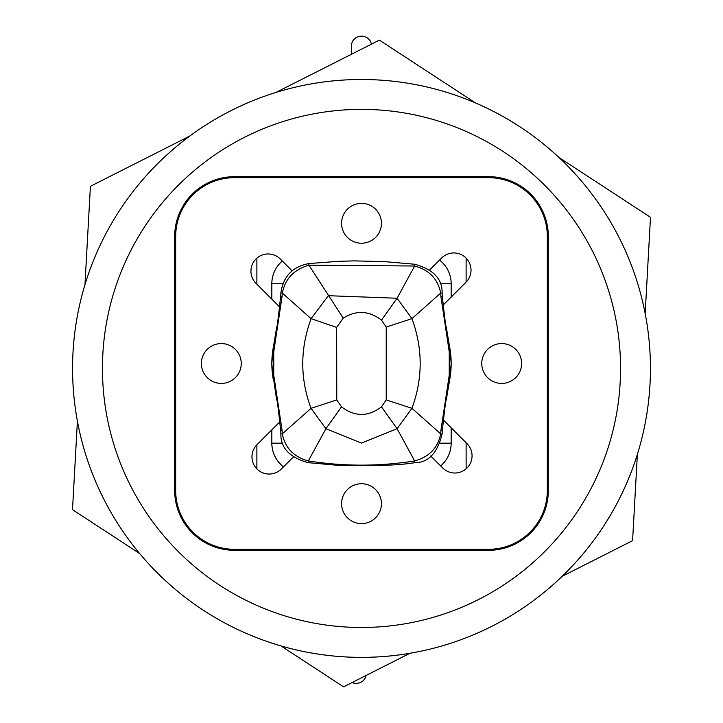 <?xml version="1.0" encoding="UTF-8"?>
<svg xmlns="http://www.w3.org/2000/svg" width="723" height="723" viewBox="0 0 723 723"><rect width="100%" height="100%" fill="white"/><g stroke="black" fill="none" stroke-linecap="round" stroke-linejoin="round"><path stroke-width="1.08" d="M72.562 368.432A288.938 288.938 0 0 1 361.5 79.494A288.938 288.938 0 0 1 650.438 368.432A288.938 288.938 0 0 1 361.5 657.37A288.938 288.938 0 0 1 72.562 368.432A288.938 288.938 0 0 0 361.5 657.37A288.938 288.938 0 0 0 650.438 368.432A288.938 288.938 0 0 0 361.5 79.494A288.938 288.938 0 0 0 72.562 368.432M443.28 419.927L466.823 443.47A17.189 17.189 0 0 1 461.455 471.703A17.189 17.189 0 0 1 442.72 467.98L430.754 456.014M449.923 348.585A89.67 89.67 0 0 1 449.923 378.373M429.625 270.013L441.482 258.165A17.189 17.189 0 0 1 471.025 270.113A17.189 17.189 0 0 1 465.992 282.268L443.082 305.178M279.693 307.022L256.177 283.506A17.189 17.189 0 0 1 255.87 259.096A17.189 17.189 0 0 1 280.28 258.997L292.11 270.818M273.077 378.391A89.67 89.67 0 0 1 273.077 348.594L275.888 332.255C277.307 320.696 276.195 338.012 280.596 296.647L280.596 296.647M293.402 456.927L281.518 468.811A17.189 17.189 0 0 1 257.108 469.119A17.189 17.189 0 0 1 257.008 444.699L279.928 421.78M234.469 549.308L234.469 550.302A59.783 59.783 0 0 1 174.686 490.519L175.68 490.519L175.68 236.448L174.686 236.448A59.783 59.783 0 0 1 234.469 176.674L488.531 176.674A59.783 59.783 0 0 1 548.314 236.448L548.314 490.519A59.783 59.783 0 0 1 488.531 550.302L234.469 550.302A59.783 59.783 0 0 1 174.686 490.519L174.686 236.448A59.783 59.783 0 0 1 234.469 176.674L234.469 177.668A58.78 58.78 0 0 0 175.68 236.448L175.68 490.519A58.78 58.78 0 0 0 234.469 549.308L488.531 549.308A58.78 58.78 0 0 0 547.32 490.519L547.32 236.448A58.78 58.78 0 0 0 488.531 177.668L234.469 177.668M501.69 383.416A19.928 19.928 0 0 1 481.762 363.488A19.928 19.928 0 0 1 501.69 343.561A19.928 19.928 0 0 1 521.608 363.488A19.928 19.928 0 0 1 501.69 383.416A19.928 19.928 0 0 1 481.762 363.488A19.928 19.928 0 0 1 501.69 343.561A19.928 19.928 0 0 1 521.608 363.488A19.928 19.928 0 0 1 501.69 383.416M221.31 383.416A19.928 19.928 0 0 1 201.392 363.488A19.928 19.928 0 0 1 221.31 343.561A19.928 19.928 0 0 1 241.238 363.488A19.928 19.928 0 0 1 221.31 383.416A19.928 19.928 0 0 1 201.392 363.488A19.928 19.928 0 0 1 221.31 343.561A19.928 19.928 0 0 1 241.238 363.488A19.928 19.928 0 0 1 221.31 383.416M361.5 243.226A19.928 19.928 0 0 1 341.572 223.299A19.928 19.928 0 0 1 361.5 203.371A19.928 19.928 0 0 1 381.428 223.299A19.928 19.928 0 0 1 361.5 243.226A19.928 19.928 0 0 1 341.572 223.299A19.928 19.928 0 0 1 361.5 203.371A19.928 19.928 0 0 1 381.428 223.299A19.928 19.928 0 0 1 361.5 243.226M361.5 523.597A19.928 19.928 0 0 1 341.572 503.669A19.928 19.928 0 0 1 361.5 483.741A19.928 19.928 0 0 1 381.428 503.669A19.928 19.928 0 0 1 361.5 523.597A19.928 19.928 0 0 1 341.572 503.669A19.928 19.928 0 0 1 361.5 483.741A19.928 19.928 0 0 1 381.428 503.669A19.928 19.928 0 0 1 361.5 523.597M256.882 468.893L256.882 444.826M256.882 284.211L256.882 258.147M466.118 258.084L466.118 282.142M466.118 442.756L466.118 468.829M77.406 421.138L72.508 509.661L139.647 553.547M562.232 576.258L632.589 540.677L637.37 454.351M645.169 313.493L650.492 217.307L558.915 157.451M475.517 102.937L379.403 40.127L275.951 92.445M189.878 135.987L90.411 186.299L84.962 284.69M280.985 645.928L343.597 686.85L409.968 653.276M352.074 682.566A9.959 9.363 1.2 0 0 356.141 683.389A9.959 9.363 1.2 0 0 365.983 675.526M371.36 44.193A9.959 9.363 180 0 0 361.5 36.15A9.959 9.363 180 0 0 351.541 45.513L351.541 54.216M272.209 355.336L271.83 363.308M271.875 360.641L273.095 348.486L273.746 351.794L273.755 375.201L273.095 378.509L271.83 363.488L273.077 348.567M440.94 430.203L440.696 433.854L411.938 408.314L386.227 399.909L386.227 327.058L411.938 318.644L440.696 293.068L442.115 292.987C442.476 279.06 433.375 269.48 414.821 264.247L414.659 266.01L397.081 298.247L381.5 320.117C369.119 310.637 356.358 309.977 343.208 318.138L336.656 327.411L336.773 399.909L311.062 408.314L325.91 428.721L361.428 443.082L397.09 428.721L411.938 408.314C422.919 378.436 422.919 348.549 411.938 318.644L397.081 298.247L328.35 295.698L311.089 318.671C300 348.965 299.991 378.843 311.062 408.314L282.304 433.854L280.886 433.936C280.56 447.889 289.652 457.469 308.179 462.666L308.341 460.922C343.669 466.543 379.114 466.543 414.659 460.922C429.173 456.999 437.849 447.98 440.696 433.854L442.115 433.936L442.304 430.275L440.94 430.203L449.245 375.192L449.245 351.776L449.905 348.477L451.17 363.488L449.905 378.5L451.071 367.736M440.126 283.741L451.17 283.741A29.887 29.887 0 0 0 439.557 260.09A29.887 29.887 0 0 1 451.17 283.741L451.17 297.09M451.17 427.817L451.17 443.163A29.887 29.887 0 0 1 440.659 465.919A29.887 29.887 0 0 0 451.17 443.163L440.135 443.163M271.83 299.159L271.83 283.741A29.887 29.887 0 0 1 282.304 261.012A29.887 29.887 0 0 0 271.83 283.741L282.91 283.741M282.865 443.163L271.83 443.163A29.887 29.887 0 0 0 283.488 466.841A29.887 29.887 0 0 1 271.83 443.163L271.83 429.878M450.926 370.04L451.17 363.669M280.623 430.266L280.623 430.266C276.267 389.173 277.325 406.317 275.915 394.785L271.938 367.817M273.755 375.201L282.06 430.194L280.696 430.266L280.886 433.936M282.06 430.194L282.304 433.854C285.133 447.971 293.809 456.99 308.341 460.922L325.91 428.721L341.5 406.841C354.758 416.954 368.097 416.954 381.5 406.841L397.09 428.721L414.659 460.922L414.821 462.666C428.251 462.819 437.343 453.24 442.115 433.936M449.245 375.192L449.914 378.427L447.094 394.785C445.684 406.317 446.751 389.173 442.377 430.275L442.377 430.275M442.386 296.701L442.386 296.701C446.76 337.903 445.684 320.678 447.094 332.228L449.905 348.477L451.116 360.578M449.245 351.776L440.94 296.773L442.304 296.701L442.115 292.987M440.94 296.773L440.696 293.068C437.876 278.97 429.2 269.95 414.659 266.01L308.938 265.187L308.775 263.579C292.454 266.715 283.154 276.511 280.886 292.987L282.322 293.077L311.089 318.671L336.656 327.411M280.886 292.987L280.678 296.656L282.042 296.728L273.746 351.794M282.042 296.728L282.322 293.077C285.142 278.816 294.017 269.516 308.938 265.187L343.208 318.138M336.773 399.909L341.5 406.841M381.5 406.841L386.227 399.909M386.227 327.058L381.5 320.117M488.531 177.668L488.531 176.674A59.783 59.783 0 0 1 548.314 236.448L547.32 236.448M547.32 490.519L548.314 490.519A59.783 59.783 0 0 1 488.531 550.302L488.531 549.308M620.551 368.432A259.051 259.051 0 0 0 361.5 109.381A259.051 259.051 0 0 0 102.449 368.432A259.051 259.051 0 0 0 361.5 627.483A259.051 259.051 0 0 0 620.551 368.432M308.179 462.666L338.527 465.377C374.297 466.181 399.729 465.287 414.821 462.666M414.821 264.247L384.69 261.636L354.451 260.886L338.852 261.292L308.775 263.579"/></g></svg>
